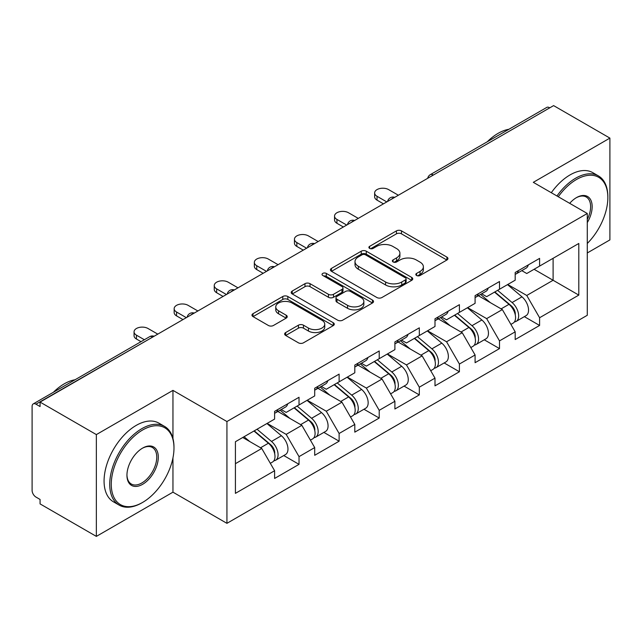 <?xml version="1.0" encoding="UTF-8"?>
<svg xmlns="http://www.w3.org/2000/svg" width="642" height="642" viewBox="0 0 642 642"><rect width="100%" height="100%" fill="white"/><g stroke="black" fill="none" stroke-linecap="round" stroke-linejoin="round"><path stroke-width="0.96" d="M416.562 275.482A2.496 1.445 0 0 0 420.093 275.482L446.896 260.01A3.571 2.062 0 0 0 447.939 258.549A3.571 2.062 0 0 0 446.896 257.097L401.483 230.879A3.571 2.062 0 0 0 396.435 230.879L369.632 246.351A2.496 1.445 0 0 0 368.901 247.371A2.496 1.445 0 0 0 369.632 248.39A2.496 1.445 0 0 0 373.163 248.39L376.637 246.392A11.42 6.589 0 0 1 392.784 246.392L396.563 248.574A11.42 6.589 0 0 1 399.91 253.237A11.42 6.589 0 0 1 396.563 257.899L393.097 259.898A2.496 1.445 0 0 0 392.366 260.917A2.496 1.445 0 0 0 393.097 261.936A2.496 1.445 0 0 0 396.628 261.936L400.094 259.938A11.42 6.589 0 0 1 416.241 259.938L420.028 262.121A11.42 6.589 0 0 1 423.375 266.783A11.42 6.589 0 0 1 420.028 271.446L416.562 273.444A2.496 1.445 0 0 0 415.823 274.463A2.496 1.445 0 0 0 416.562 275.482L416.562 273.444M285.682 332.548A3.571 2.062 0 0 0 284.639 334A3.571 2.062 0 0 0 285.682 335.461L298.426 342.82A3.571 2.062 0 0 0 303.465 342.82L333.238 325.63A3.571 2.062 0 0 0 334.281 324.17A3.571 2.062 0 0 0 333.238 322.717L287.825 296.5A3.571 2.062 0 0 0 282.785 296.5L253.012 313.681A3.571 2.062 0 0 0 251.969 315.142A3.571 2.062 0 0 0 253.012 316.594L268.404 325.486A3.571 2.062 0 0 0 273.444 325.486L286.188 318.127A3.571 2.062 0 0 0 287.231 316.667A3.571 2.062 0 0 0 286.188 315.214L278.556 310.808A9.542 5.513 0 0 1 275.763 306.908A9.542 5.513 0 0 1 281.653 301.82A9.542 5.513 0 0 1 292.054 303.016L321.947 320.278A9.542 5.513 0 0 1 324.748 324.17A9.542 5.513 0 0 1 318.849 329.266A9.542 5.513 0 0 1 308.449 328.07L303.465 325.189A3.571 2.062 0 0 0 298.426 325.189L285.682 332.548L285.682 335.461M172.955 390.376L96.356 434.594L40.069 402.093L553.613 105.609L609.9 138.102L533.309 182.328L587.278 213.489L226.931 421.537L172.955 390.376L172.955 438.494M376.886 297.519A3.571 2.062 0 0 0 381.934 297.519L411.699 280.329A3.571 2.062 0 0 0 412.75 278.869A3.571 2.062 0 0 0 411.699 277.416L366.293 251.199A3.571 2.062 0 0 0 361.245 251.199L331.473 268.388A3.571 2.062 0 0 0 330.429 269.841A3.571 2.062 0 0 0 331.473 271.301L376.886 297.519M323.769 276.028A2.496 1.445 0 0 1 326.305 276.381L326.305 273.412L372.472 300.063A3.571 2.062 0 0 1 373.516 301.523A3.571 2.062 0 0 1 372.472 302.976L342.7 320.165A3.571 2.062 0 0 1 337.652 320.165L292.238 293.948L292.238 291.035A3.571 2.062 0 0 0 291.195 292.487A3.571 2.062 0 0 0 292.238 293.948M292.238 291.035L304.982 283.676A3.571 2.062 0 0 1 310.03 283.676L328.447 294.309A3.571 2.062 0 0 0 333.495 294.309L341.945 289.43A3.571 2.062 0 0 0 342.988 287.977A3.571 2.062 0 0 0 341.945 286.517L322.765 275.45A2.496 1.445 0 0 1 322.035 274.431A2.496 1.445 0 0 1 323.576 273.099A2.496 1.445 0 0 1 326.305 273.412M96.356 434.594L96.356 536.391L172.955 492.173L226.931 523.334L226.931 421.537M226.931 523.334L587.278 315.286L587.278 213.489M283.772 455.547L299.028 464.351L299.028 456.631L286.172 434.377L267.152 423.391M299.028 464.351L274.607 478.451L274.607 470.73L235.413 493.361L235.413 441.72L274.607 419.09L274.607 411.37L299.028 397.278L299.028 404.99L314.7 395.937L314.7 388.225L339.12 374.125L339.12 381.838L354.801 372.785L354.801 365.073L379.213 350.973L379.213 358.693L394.894 349.641L394.894 341.921L419.314 327.829L419.314 335.541L434.995 326.489L434.995 318.777L459.407 304.677L459.407 312.389L475.088 303.337L475.088 295.625L499.508 281.525L499.508 289.245L515.189 280.193L515.189 272.473L539.601 258.381L539.601 266.093L578.803 243.462L578.803 295.103L539.601 317.734L526.753 295.472L507.734 284.494M524.353 316.65L539.601 325.454L539.601 317.734M539.601 325.454L515.189 339.546L515.189 331.834L499.508 340.886L486.652 318.625L467.633 307.646M484.253 339.795L499.508 348.598L499.508 340.886M499.508 348.598L475.088 362.698L475.088 354.986L459.407 364.038L446.559 341.777L427.54 330.791M444.16 362.947L459.407 371.75L459.407 364.038M459.407 371.75L434.995 385.85L434.995 378.13L419.314 387.182L406.458 364.921L387.439 353.943M404.067 386.099L419.314 394.902L419.314 387.182M419.314 394.902L394.894 409.002L394.894 401.282L379.213 410.334L366.365 388.073L347.346 377.095M363.966 409.243L379.213 418.046L379.213 410.334M379.213 418.046L354.801 432.146L354.801 424.434L339.12 433.486L326.272 411.225L307.245 400.239M323.873 432.395L339.12 441.198L339.12 433.486M339.12 441.198L314.7 455.298L314.7 447.578L299.028 456.631M281.204 409.54L286.172 412.413L299.028 404.99M286.172 434.377L301.852 425.325L277.866 411.474M314.7 447.578L301.852 425.325M321.297 386.396L326.272 389.261L339.12 381.838M326.272 411.225L341.945 402.173L317.959 388.322M354.801 424.434L341.945 402.173M361.398 363.244L366.365 366.109L379.213 358.693M366.365 388.073L382.046 379.021L358.051 365.17M394.894 401.282L382.046 379.021M401.491 340.091L406.458 342.964L419.314 335.541M406.458 364.921L422.139 355.877L398.152 342.025M434.995 378.13L422.139 355.877M441.592 316.947L446.559 319.812L459.407 312.389M446.559 341.777L462.24 332.725L438.245 318.873M475.088 354.986L462.24 332.725M481.685 293.795L486.652 296.66L499.508 289.245M486.652 318.625L502.333 309.572L478.346 295.721M515.189 331.834L502.333 309.572M549.753 107.832L433.318 175.057M431.681 176.004A5.449 3.146 120 0 1 433.061 174.905A5.449 3.146 60 0 0 430.341 174.632L546.775 107.415A5.449 3.146 60 0 1 549.496 107.679M521.786 270.643L526.753 273.516L539.601 266.093M526.753 295.472L553.099 280.265L553.099 258.301L578.803 243.462M534.08 269.287L578.803 295.103M587.278 252.964L609.9 239.907L609.9 138.102M96.356 536.391L40.069 503.898L40.069 499.444L35.952 497.068A5.449 3.146 -120 0 1 32.1 490.392L32.1 406.402A5.449 3.146 -120 0 1 33.232 403.906A5.449 3.146 -120 0 1 35.952 404.171L40.069 406.547L40.069 402.093M235.413 463.684L261.751 448.469L242.732 437.491M274.607 470.73L261.751 448.469M172.955 492.173L172.955 457.89M417.557 275.835L420.028 274.415A11.42 6.589 0 0 0 423.375 269.752L423.375 266.783M399.91 253.237L399.91 256.206A11.42 6.589 0 0 1 396.563 260.869L394.092 262.289M446.848 260.034L401.483 233.848A3.571 2.062 0 0 0 396.435 233.848L370.627 248.743M411.65 280.353L366.293 254.168A3.571 2.062 0 0 0 361.245 254.168L331.521 271.325M405.391 279.888A2.496 1.445 0 0 0 406.129 278.869A2.496 1.445 0 0 0 405.391 277.85L365.531 254.842A2.496 1.445 0 0 0 362 254.842L358.34 256.952A11.42 6.589 0 0 0 355.002 261.615A11.42 6.589 0 0 0 358.34 266.269L385.593 282.007A11.42 6.589 0 0 0 401.74 282.007L405.391 279.888L405.391 282.857A2.496 1.445 0 0 0 406.129 281.838L406.129 278.869M355.002 261.615L355.002 264.576A11.42 6.589 0 0 0 358.34 269.239L358.34 266.269M405.391 282.857L401.74 284.968A11.42 6.589 0 0 1 385.593 284.968L358.34 269.239M292.287 293.972L304.982 286.645L304.982 283.676M342.988 287.977L342.988 290.946A3.571 2.062 0 0 1 341.945 292.399L333.495 297.278A3.571 2.062 0 0 1 328.447 297.278L310.03 286.645A3.571 2.062 0 0 0 304.982 286.645M326.305 276.381L372.424 303.008M347.555 305.343A9.542 5.513 0 0 0 357.955 306.539A9.542 5.513 0 0 0 363.853 301.451A9.542 5.513 0 0 0 361.053 297.551L350.524 291.468A3.571 2.062 0 0 0 345.476 291.468L337.026 296.347A3.571 2.062 0 0 0 335.983 297.808A3.571 2.062 0 0 0 337.026 299.26L347.555 305.343L347.555 308.312A9.542 5.513 0 0 0 357.955 309.508A9.542 5.513 0 0 0 363.853 304.42L363.853 301.451M335.983 297.808L335.983 300.777A3.571 2.062 0 0 0 337.026 302.23L337.026 299.26M347.555 308.312L337.026 302.23M324.748 324.17L324.748 327.139A9.542 5.513 0 0 1 318.849 332.227A9.542 5.513 0 0 1 308.449 331.039L303.465 328.158A3.571 2.062 0 0 0 298.426 328.158L285.73 335.485M275.763 306.908L275.763 309.877A9.542 5.513 0 0 0 278.556 313.777L278.556 310.808M286.139 318.151L278.556 313.777M333.19 325.654L287.825 299.461A3.571 2.062 0 0 0 282.785 299.461L253.06 316.626M512.123 306.619L510.326 305.584M514.427 321.915A11.997 6.926 -120 0 0 516.168 321.369A11.997 6.926 -120 0 0 518.327 312.991A11.997 6.926 -120 0 0 512.083 302.543L497.614 290.336M516.168 321.369L526.063 315.655A11.997 6.926 -120 0 0 528.222 307.277A11.997 6.926 -120 0 0 521.978 296.829L507.509 284.623M494.83 291.941L511.329 305.865A7.271 4.197 60 0 1 515.253 314.821M510.904 324.411L513.086 323.151A11.997 6.926 -120 0 0 515.245 314.773A11.997 6.926 -120 0 0 508.994 304.324L494.533 292.118M490.36 302.663L480.593 294.421M398.369 195.232L388.595 189.599A8.177 4.719 0 0 0 379.687 188.571A8.177 4.719 0 0 0 374.639 192.937A8.177 4.719 0 0 0 377.031 196.275L377.031 200.135A8.177 4.719 180 0 1 374.639 196.797L374.639 192.937M515.317 272.401A11.997 6.926 60 0 1 515.189 272.874M383.459 203.843L377.031 200.135M518.407 270.619A11.997 6.926 60 0 1 516.168 273.885A11.997 6.926 60 0 1 515.189 274.295M528.302 264.905A11.997 6.926 60 0 1 526.063 268.171L516.168 273.885M386.797 201.917L377.031 196.275M587.278 243.478A44.346 25.6 120 0 0 607.846 197.608A44.346 25.6 120 0 0 576.484 179.503A44.346 25.6 120 0 0 558.283 196.741M556.959 195.979A45.438 26.234 -60 0 1 575.713 178.171A45.438 26.234 -60 0 1 598.432 175.916A45.438 26.234 -60 0 1 607.846 196.717L607.846 197.608M569.687 203.329A22.173 12.8 -60 0 1 576.484 197.608L576.484 197.608A22.173 12.8 -60 0 1 591.049 200.593A22.173 12.8 -60 0 1 587.278 222.613M587.278 219.452A21.082 12.174 120 0 0 586.258 197.014A21.082 12.174 120 0 0 576.099 197.84M487.286 141.762A45.438 26.234 -60 0 1 498.096 133.351A45.438 26.234 -60 0 1 508.905 129.275M551.301 192.712A45.438 26.234 -60 0 1 570.064 174.905A45.438 26.234 -60 0 1 592.783 172.658L598.432 175.916M142.62 429.996A44.346 25.6 120 0 0 111.267 484.309A44.346 25.6 120 0 0 142.62 502.413L141.85 502.855A45.438 26.234 -60 0 1 119.131 505.11A45.438 26.234 -60 0 1 112.165 468.7A45.438 26.234 -60 0 1 141.85 428.655A45.438 26.234 -60 0 1 164.569 426.408A45.438 26.234 -60 0 1 173.982 447.209L173.982 448.1A44.346 25.6 120 0 0 142.62 429.996M142.62 448.1L142.62 448.1A22.173 12.8 -60 0 1 158.301 457.152A22.173 12.8 -60 0 1 142.62 484.309A22.173 12.8 -60 0 1 126.947 475.257A22.173 12.8 -60 0 1 142.62 448.1L142.62 448.1M126.947 474.799A21.082 12.174 120 0 0 131.313 484.02A21.082 12.174 120 0 0 141.85 482.969A21.082 12.174 120 0 0 155.621 464.391A21.082 12.174 120 0 0 152.395 447.498A21.082 12.174 120 0 0 142.235 448.333M53.422 392.246A45.438 26.234 -60 0 1 64.232 383.844A45.438 26.234 -60 0 1 75.034 379.767M119.131 505.11L113.482 501.843A45.438 26.234 -60 0 1 106.516 465.434A45.438 26.234 -60 0 1 136.2 425.397A45.438 26.234 -60 0 1 158.911 423.142L164.569 426.408M141.85 502.855L142.62 502.413A44.346 25.6 120 0 0 173.982 448.1M472.031 329.771L470.233 328.728M474.334 345.059A11.997 6.926 -120 0 0 476.075 344.521A11.997 6.926 -120 0 0 478.226 336.143A11.997 6.926 -120 0 0 471.982 325.687L457.513 313.489M476.075 344.521L485.97 338.807A11.997 6.926 -120 0 0 488.129 330.429A11.997 6.926 -120 0 0 481.877 319.981L467.416 307.775M454.729 315.094L471.228 329.017A7.271 4.197 60 0 1 475.16 337.973M470.803 347.563L472.993 346.303A11.997 6.926 -120 0 0 475.144 337.917A11.997 6.926 -120 0 0 468.901 327.468L454.432 315.27M450.259 325.807L440.5 317.573M431.938 352.923L430.132 351.88M434.233 368.211A11.997 6.926 -120 0 0 435.974 367.673A11.997 6.926 -120 0 0 438.133 359.287A11.997 6.926 -120 0 0 431.889 348.839L417.42 336.633M435.974 367.673L445.877 361.96A11.997 6.926 -120 0 0 448.028 353.573A11.997 6.926 -120 0 0 441.784 343.125L427.315 330.919M414.636 338.246L431.135 352.169A7.271 4.197 60 0 1 435.059 361.125M430.71 370.715L432.893 369.455A11.997 6.926 -120 0 0 435.051 361.069A11.997 6.926 -120 0 0 428.8 350.62L414.339 338.414M410.166 348.959L400.399 340.725M391.837 376.068L390.039 375.032M394.14 391.363A11.997 6.926 -120 0 0 395.881 390.817A11.997 6.926 -120 0 0 398.04 382.439A11.997 6.926 -120 0 0 391.789 371.991L377.327 359.785M395.881 390.817L405.776 385.104A11.997 6.926 -120 0 0 407.935 376.726A11.997 6.926 -120 0 0 401.683 366.277L387.222 354.071M374.535 361.39L391.042 375.313A7.271 4.197 60 0 1 394.966 384.269M390.609 393.859L392.8 392.599A11.997 6.926 -120 0 0 394.95 384.221A11.997 6.926 -120 0 0 388.707 373.772L374.238 361.566M370.065 372.111L360.306 363.87M351.744 399.22L349.938 398.176M354.039 414.507A11.997 6.926 -120 0 0 355.788 413.97A11.997 6.926 -120 0 0 357.939 405.592A11.997 6.926 -120 0 0 351.696 395.135L337.227 382.937M355.788 413.97L365.683 408.256A11.997 6.926 -120 0 0 367.834 399.878A11.997 6.926 -120 0 0 361.59 389.429L347.121 377.223M334.442 384.542L350.941 398.465A7.271 4.197 60 0 1 354.865 407.421M350.516 417.011L352.699 415.751A11.997 6.926 -120 0 0 354.857 407.365A11.997 6.926 -120 0 0 348.606 396.917L334.145 384.719M329.972 395.255L320.214 387.022M311.643 422.372L309.845 421.329M313.946 437.659A11.997 6.926 -120 0 0 315.687 437.122A11.997 6.926 -120 0 0 317.846 428.736A11.997 6.926 -120 0 0 311.595 418.287L297.134 406.081M315.687 437.122L325.582 431.408A11.997 6.926 -120 0 0 327.741 423.022A11.997 6.926 -120 0 0 321.49 412.573L307.028 400.367M294.341 407.694L310.848 421.617A7.271 4.197 60 0 1 314.773 430.573M310.423 440.163L312.606 438.903A11.997 6.926 -120 0 0 314.757 430.517A11.997 6.926 -120 0 0 308.513 420.069L294.044 407.863M289.879 418.407L280.113 410.174M358.268 218.384L348.502 212.743A8.177 4.719 0 0 0 339.586 211.724A8.177 4.719 0 0 0 334.538 216.081A8.177 4.719 0 0 0 336.938 219.428L336.938 223.28A8.177 4.719 180 0 1 334.538 219.941L334.538 216.081M475.224 295.545A11.997 6.926 60 0 1 475.088 296.018M343.358 226.995L336.938 223.28M478.306 293.763A11.997 6.926 60 0 1 476.075 297.037A11.997 6.926 60 0 1 475.088 297.439M488.201 288.049A11.997 6.926 60 0 1 485.97 291.324L476.075 297.037M346.704 225.061L336.938 219.428M318.175 241.536L308.409 235.895A8.177 4.719 0 0 0 299.493 234.876A8.177 4.719 0 0 0 294.445 239.233A8.177 4.719 0 0 0 296.837 242.572L296.837 246.432A8.177 4.719 180 0 1 294.445 243.093L294.445 239.233M435.124 318.697A11.997 6.926 60 0 1 434.995 319.17M303.265 250.139L296.837 246.432M438.213 316.915A11.997 6.926 60 0 1 435.974 320.181A11.997 6.926 60 0 1 434.995 320.591M448.108 311.201A11.997 6.926 60 0 1 445.877 314.468L435.974 320.181M306.603 248.213L296.837 242.572M278.074 264.681L268.308 259.047A8.177 4.719 0 0 0 259.4 258.02A8.177 4.719 0 0 0 254.344 262.385A8.177 4.719 0 0 0 256.744 265.724L256.744 269.584A8.177 4.719 180 0 1 254.344 266.245L254.344 262.385M395.031 341.849A11.997 6.926 60 0 1 394.894 342.322M263.172 273.291L256.744 269.584M398.112 340.067A11.997 6.926 60 0 1 395.881 343.334A11.997 6.926 60 0 1 394.894 343.743M408.007 334.354A11.997 6.926 60 0 1 405.776 337.62L395.881 343.334M266.51 271.365L256.744 265.724M237.981 287.833L228.215 282.191A8.177 4.719 0 0 0 219.299 281.172A8.177 4.719 0 0 0 214.251 285.529A8.177 4.719 0 0 0 216.643 288.876L216.643 292.728A8.177 4.719 180 0 1 214.251 289.39L214.251 285.529M354.93 364.993A11.997 6.926 60 0 1 354.801 365.467M223.071 296.443L216.643 292.728M358.019 363.212A11.997 6.926 60 0 1 355.788 366.486A11.997 6.926 60 0 1 354.801 366.887M367.914 357.498A11.997 6.926 60 0 1 365.683 360.772L355.788 366.486M226.409 294.509L216.643 288.876M197.88 310.985L188.114 305.343A8.177 4.719 0 0 0 179.206 304.324A8.177 4.719 0 0 0 174.159 308.682A8.177 4.719 0 0 0 176.55 312.02L176.55 315.88A8.177 4.719 180 0 1 174.159 312.542L174.159 308.682M314.837 388.145A11.997 6.926 60 0 1 314.7 388.619M182.978 319.588L176.55 315.88M317.918 386.364A11.997 6.926 60 0 1 315.687 389.63A11.997 6.926 60 0 1 314.7 390.039M327.813 380.65A11.997 6.926 60 0 1 325.582 383.916L315.687 389.63M186.316 317.662L176.55 312.02M271.55 445.516L269.752 444.481M273.845 460.812A11.997 6.926 -120 0 0 275.595 460.266A11.997 6.926 -120 0 0 277.745 451.888A11.997 6.926 -120 0 0 271.502 441.439L257.033 429.233M275.595 460.266L285.489 454.552A11.997 6.926 -120 0 0 287.64 446.174A11.997 6.926 -120 0 0 281.397 435.725L266.928 423.519M254.248 430.838L270.747 444.762A7.271 4.197 60 0 1 274.672 453.717M270.322 463.307L272.505 462.047A11.997 6.926 -120 0 0 274.664 453.669A11.997 6.926 -120 0 0 268.42 443.221L253.951 431.015M249.778 441.56L244.056 436.729M157.788 334.129L148.021 328.495A8.177 4.719 0 0 0 139.105 327.468A8.177 4.719 0 0 0 134.058 331.834A8.177 4.719 0 0 0 136.457 335.172L136.457 339.032A8.177 4.719 180 0 1 134.058 335.694L134.058 331.834M274.744 411.297A11.997 6.926 60 0 1 274.607 411.771M141.023 341.672L136.457 339.032M277.825 409.516A11.997 6.926 60 0 1 275.595 412.782A11.997 6.926 60 0 1 274.607 413.191M287.72 403.802A11.997 6.926 60 0 1 285.489 407.068L275.595 412.782M144.37 339.738L136.457 335.172M152.644 337.098L35.952 404.171M153.775 336.448A5.449 3.146 -60 0 0 152.387 336.954A5.449 3.146 -120 0 0 149.666 336.681L33.232 403.906M391.588 199.148A5.449 3.146 120 0 1 392.968 198.057A5.449 3.146 -60 0 1 394.349 197.551M351.487 222.301A5.449 3.146 120 0 1 352.875 221.201A5.449 3.146 -60 0 1 354.256 220.704M311.394 245.453A5.449 3.146 120 0 1 312.774 244.353A5.449 3.146 -60 0 1 314.163 243.848M271.293 268.597A5.449 3.146 120 0 1 272.681 267.505A5.449 3.146 -60 0 1 274.062 267M231.2 291.749A5.449 3.146 120 0 1 232.581 290.649A5.449 3.146 -60 0 1 233.969 290.152M191.099 314.901A5.449 3.146 120 0 1 192.488 313.802A5.449 3.146 -60 0 1 193.868 313.296M420.028 274.415L420.028 271.446M393.097 261.936L393.097 259.898M396.563 260.869L396.563 257.899M369.632 248.39L369.632 246.351M396.435 233.848L396.435 230.879M401.483 233.848L401.483 230.879M446.896 260.01L446.896 257.097M331.473 271.301L331.473 268.388M361.245 254.168L361.245 251.199M366.293 254.168L366.293 251.199M411.699 280.329L411.699 277.416M385.593 284.968L385.593 282.007M401.74 284.968L401.74 282.007M310.03 286.645L310.03 283.676M328.447 297.278L328.447 294.309M333.495 297.278L333.495 294.309M341.945 292.399L341.945 289.43M372.472 302.976L372.472 300.063M298.426 328.158L298.426 325.189M303.465 328.158L303.465 325.189M308.449 331.039L308.449 328.07M286.188 318.127L286.188 315.214M253.012 316.594L253.012 313.681M282.785 299.461L282.785 296.5M287.825 299.461L287.825 296.5M333.238 325.63L333.238 322.717M512.083 302.543L521.978 296.829M501.113 308.874L508.994 304.324M471.982 325.687L481.877 319.981M461.02 332.018L468.901 327.468M431.889 348.839L441.784 343.125M420.919 355.17L428.8 350.62M391.789 371.991L401.683 366.277M380.826 378.323L388.707 373.772M351.696 395.135L361.59 389.429M340.733 401.467L348.606 396.917M311.595 418.287L321.49 412.573M300.633 424.619L308.513 420.069M271.502 441.439L281.397 435.725M260.54 447.771L268.42 443.221M430.341 174.632A5.449 5.449 0 0 0 427.716 178.291M394.718 197.343A5.449 5.449 0 0 0 387.624 201.436M354.617 220.495A5.449 5.449 0 0 0 347.523 224.588M314.524 243.639A5.449 5.449 0 0 0 307.43 247.74M274.431 266.791A5.449 5.449 0 0 0 267.329 270.884M234.33 289.943A5.449 5.449 0 0 0 227.236 294.036M194.237 313.087A5.449 5.449 0 0 0 187.143 317.188M154.136 336.239A5.449 5.449 0 0 0 149.666 336.681"/></g></svg>
